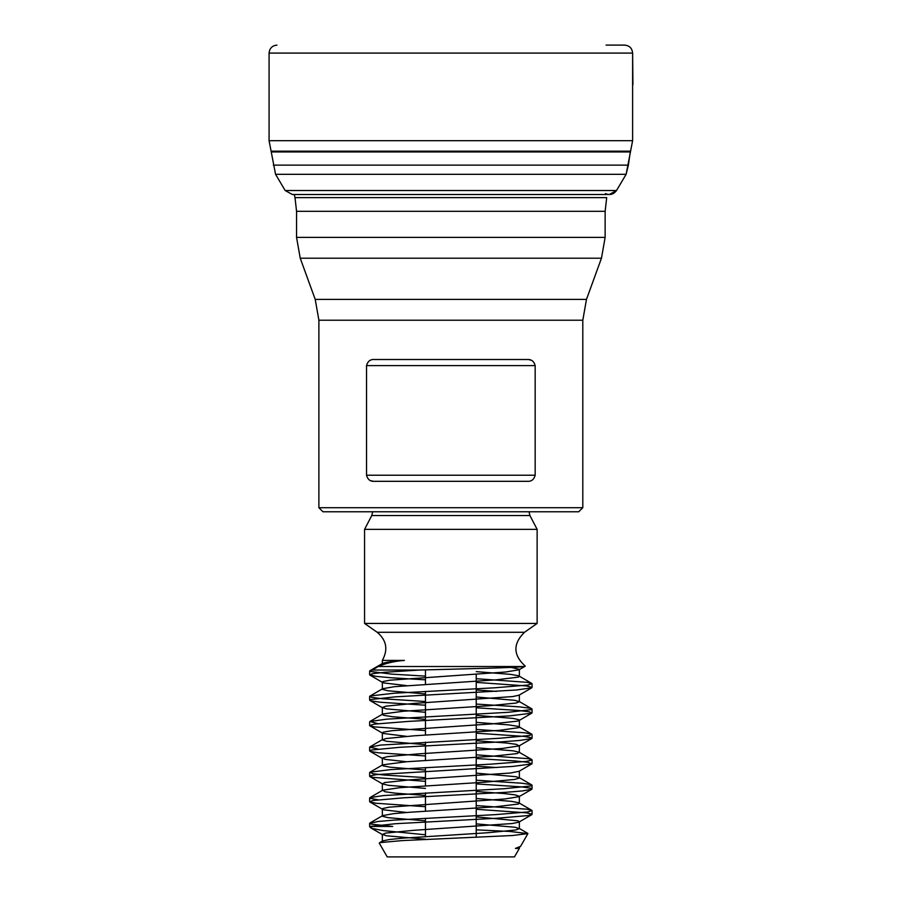<?xml version="1.0" encoding="UTF-8"?>
<svg xmlns="http://www.w3.org/2000/svg" width="902" height="902" viewBox="0 0 902 902"><rect width="100%" height="100%" fill="white"/><g stroke="black" fill="none" stroke-linecap="round" stroke-linejoin="round"><path stroke-width="1.35" d="M370.846 480.721L373.236 481.262M318.891 507.713L582.805 507.713L582.805 320.221L318.891 320.221L318.891 507.713L322.95 511.772L578.746 511.772L582.805 507.713M531.098 360.214L528.876 359.627M535.168 365.603L535.168 475.23C533.95 479.616 531.312 481.645 527.242 481.318L374.454 481.318C370.372 481.634 367.734 479.605 366.528 475.23L366.528 365.603C367.745 361.228 370.384 359.188 374.454 359.515L527.242 359.515C531.323 359.199 533.961 361.228 535.168 365.603L366.528 365.603M527.907 833.628L520.555 846.358L515.414 848.421L519.36 848.421L514.467 856.9L387.229 856.9L379.28 843.144L380.092 842.603L402.427 840.574L512.607 835.511L527.907 833.617L509.855 831.452L476.222 829.851M476.222 805.576L526.813 809.184L532.033 810.548L528.065 811.913L495.401 814.641L394.287 820.098L378.175 821.463L369.651 823.323L371.477 824.191L392.72 826.446L370.485 826.446L395.426 823.718L496.698 818.261L528.538 815.532L531.977 814.168L526.249 812.803L476.222 809.286M369.64 823.323L369.64 826.446L372.346 828.498L383.158 830.584L425.473 834.79M425.473 806.715L375.954 803.254L369.786 801.889L372.774 800.525L403.904 797.796L505.289 792.339L522.179 790.975L531.752 789.306L530.782 788.247L521.514 786.882L476.222 783.906M425.473 781.335L372.413 777.332L369.876 775.968L376.495 774.604L512.888 766.418L531.752 763.938L528.132 762.325L515.493 760.961L476.222 758.526M425.473 755.966L378.265 752.775L370.294 751.411L369.651 750.904L371.432 750.047L399.496 747.318L501.061 741.861L519.372 740.497L531.74 738.558L531.571 737.768L524.073 736.404L476.222 733.157M425.473 730.586L374.026 726.854L369.64 725.49L374.443 724.126L408.414 721.397L509.179 715.94L531.752 713.189L529.643 711.847L518.695 710.483L476.222 707.777M425.473 705.206L380.915 702.297L371.184 700.933L369.651 700.144L370.463 699.569L395.335 696.84L516.237 690.019L531.74 687.809L531.988 687.29L526.294 685.926L476.222 682.397M425.473 679.826L390.667 677.74L375.999 676.376L369.64 674.775L372.74 673.647L384.523 672.283L419.543 670.028L372.323 670.028L369.944 670.716L369.899 671.392L391.727 674.121L425.473 676.128M476.222 678.699L526.858 682.307L532.033 683.671L528.031 685.035L495.288 687.764L394.197 693.221L370.26 695.949L369.651 696.445L371.5 697.314L381.715 698.678L425.473 701.508M476.222 704.067L519.541 706.864L530.015 708.228L531.752 708.78L531.537 709.592L508.074 712.321L386.89 719.142L369.944 721.476L378.039 723.675M476.222 729.447L524.738 732.785L531.752 734.16L529.575 735.513L499.821 738.242L380.745 745.063L369.651 747.194L378.028 749.043M476.222 754.827L528.595 758.706L531.966 760.07L526.182 761.435L490.665 764.163L390.453 769.62L369.944 772.225L372.83 773.713L384.703 775.077L425.473 777.637M476.222 780.196L522.269 783.263L531.041 784.627L532.045 785.259L530.748 785.992L504.117 788.72L383.7 795.541L369.955 797.605L369.888 798.27L378.028 799.803M419.543 670.028C463.098 668.889 516.564 667.739 524.051 666.51L525.189 666.037C513.08 655.044 512.832 643.803 524.468 632.302L377.228 632.302C386.575 640.273 388.277 649.643 382.335 660.399L404.434 660.399C394.332 661.211 385.594 663.252 378.22 666.51L372.323 670.028M524.468 632.302L537.13 623.429L364.566 623.429L377.228 632.302M364.566 529.361L371.771 515.527L529.925 515.527L537.13 529.361L364.566 529.361L364.566 623.429M519.36 847.215L519.36 848.421L515.414 848.421L519.868 846.967M383.271 842.051L382.335 841.374L382.775 840.923L389.202 839.548L402.608 838.183L487.869 832.726L515.797 829.998L519.36 828.634L515.166 827.269L476.222 823.876M425.473 820.809L388.401 817.708L382.583 816.344L382.685 815.588L393.903 813.615L409.767 812.251L495.446 806.794L518.188 804.065L519.36 803.31L518.571 802.701L511.31 801.337L476.222 798.495M425.473 795.44L395.234 793.151L385.109 791.776L382.685 790.22L399.699 787.683L484.227 782.226L514.32 779.497L519.281 778.133L516.508 776.769L476.222 773.127M425.473 770.06L390.262 767.207L383.079 765.843L382.685 764.84L406.452 761.75L492.142 756.293L517.274 753.565L519.09 752.2L513.182 750.825L476.222 747.747M425.473 744.68L386.439 741.275L382.335 739.911L385.988 738.546L414.052 735.818L499.28 730.361L518.954 727.632L519.011 726.775L517.59 726.268L508.683 724.892L476.222 722.367M425.473 719.3L392.359 716.707L383.835 715.342L382.335 714.497L382.888 713.978L403.307 711.25L488.681 705.792L516.102 703.053L519.338 701.688L514.828 700.324L476.222 696.998M425.473 693.931L388.007 690.774L382.504 689.41L382.685 688.711L394.456 686.681L496.179 679.849L518.357 677.12L519.36 676.432L518.424 675.756L510.848 674.392L476.222 671.618M383.192 664.379L382.673 663.331L387.849 662.102L404.434 660.399M511.051 667.401L519.338 669.284L519.011 669.814L505.582 672.013L389.709 680.209L382.91 681.574L382.335 682.092L383.801 682.938L406.633 685.61M476.222 689.974L496.528 691.383M531.752 687.809L518.966 695.216L512.674 696.581L414.187 703.402L386.033 706.142L382.335 707.506L386.383 708.871L425.473 712.287M476.222 715.354L513.114 718.42L519.067 719.785L519.011 720.574L517.308 721.149L492.278 723.878L391.739 730.71L383.598 732.074L382.335 732.852L383.057 733.439L406.633 736.359M476.222 740.722L506.202 742.989L516.463 744.353L519.011 745.943L502.29 748.457L417.84 753.914L387.533 756.643L382.425 758.007L385.064 759.371L406.633 761.739M476.222 766.102L496.528 767.523M531.752 763.938L519.011 771.323L510.25 773.025L409.891 779.847L384.534 782.575L382.572 783.939L388.334 785.304L425.473 788.416M476.222 791.482L503.598 793.501L515.11 794.865L519.36 796.297M531.763 789.306L519.011 796.703L504.985 798.958L389.281 807.143L382.798 808.508L382.685 809.387L384.004 809.872L406.633 812.488M476.222 816.862L517.771 820.797L519.36 821.666L519.36 828.69M531.763 814.686L518.853 822.162L512.246 823.526L413.375 830.347L385.729 833.076L382.347 834.451L386.71 835.816L425.473 839.164M606.065 45.1L624.759 45.111C629.528 45.63 632.144 48.28 632.618 53.083L632.922 84.596M276.937 45.111C272.201 45.619 269.585 48.28 269.078 53.083L632.618 53.083L632.618 140.689L626.123 174.311L616.506 190.525C613.619 194.404 609.944 195.418 605.456 193.58M296.555 211.316L294.999 197.617L606.696 197.617L605.141 211.316L296.555 211.316L296.555 237.384L605.141 237.384L601.465 258.209L300.231 258.209L296.555 237.384M318.891 320.221L315.215 299.385L586.48 299.385L601.465 258.209M524.051 666.51L378.22 666.51M366.528 475.23L535.168 475.23M271.141 151.175L630.554 151.175L632.618 140.689L269.078 140.689L275.561 174.311L285.179 190.525L292.383 194.516L609.312 194.516L616.506 190.525L285.179 190.525M630.554 151.175L630.284 151.953L271.412 151.953M630.284 151.953L628.367 165.134L273.329 165.134M628.367 165.134L626.123 174.311L275.561 174.311M294.999 197.617L294.277 194.516M605.141 211.316L605.141 237.384M315.215 299.385L300.231 258.209M586.48 299.385L582.805 320.221M369.64 671.065L369.64 674.775M369.64 696.445L369.64 700.144M369.64 721.814L369.64 725.524M369.64 747.194L369.64 750.904M369.64 772.574L369.64 776.284M369.64 797.954L369.64 801.652M532.056 683.75L532.056 687.459M532.056 709.13L532.056 712.839M532.056 734.51L532.056 738.208M532.056 759.879L532.056 763.588M532.056 785.259L532.056 788.968M532.056 810.639L532.056 814.348M537.13 529.361L537.13 623.429M371.771 515.527L372.684 511.772M529.925 515.527L529.012 511.772M370.147 827.326L369.64 826.446M476.222 837.338L476.222 674.222M425.473 836.56L425.473 818.261M425.473 811.191L425.473 792.892M425.473 785.811L425.473 767.512M425.473 760.431L425.473 742.132M425.473 735.062L425.473 691.383M425.473 684.302L425.473 669.87M519.36 803.31L519.36 796.5M519.36 777.93L519.36 771.12M519.36 752.561L519.36 745.537M519.36 727.181L519.36 720.157M519.36 701.801L519.36 694.991M519.36 676.432L519.36 669.408M382.335 841.374L382.335 834.361M382.335 816.006L382.335 808.981M382.335 790.626L382.335 783.601M382.335 765.246L382.335 758.232M382.335 739.865L382.335 732.852M382.335 714.497L382.335 707.472M382.335 689.117L382.335 682.092M382.335 663.737L382.335 660.399M382.673 840.968L379.449 842.84M519.011 828.284L527.749 833.347M382.685 815.588L369.944 822.985M519.011 802.904L531.752 810.289M382.685 790.22L369.944 797.605M519.011 777.524L531.752 784.92M382.685 764.84L369.944 772.225M519.011 752.155L531.752 759.54M382.685 739.46L369.933 746.856M519.011 726.775L531.752 734.16M382.685 714.08L369.933 721.476M519.011 701.395L531.763 708.792M382.685 688.711L369.933 696.096M519.011 676.015L531.763 683.412M382.685 663.331L369.933 670.727M369.933 802.002L382.685 809.387M369.933 776.622L382.685 784.007M369.933 751.242L382.685 758.638M531.752 738.558L519.011 745.943M369.933 725.873L382.685 733.258M531.752 713.178L519.011 720.574M369.944 700.493L382.685 707.878M369.944 675.113L382.685 682.51M525.178 666.24L519.011 669.814M382.685 834.767L370.756 827.844M632.618 53.083C632.11 48.28 629.495 45.619 624.759 45.111M269.078 53.083L269.078 140.689"/></g></svg>
